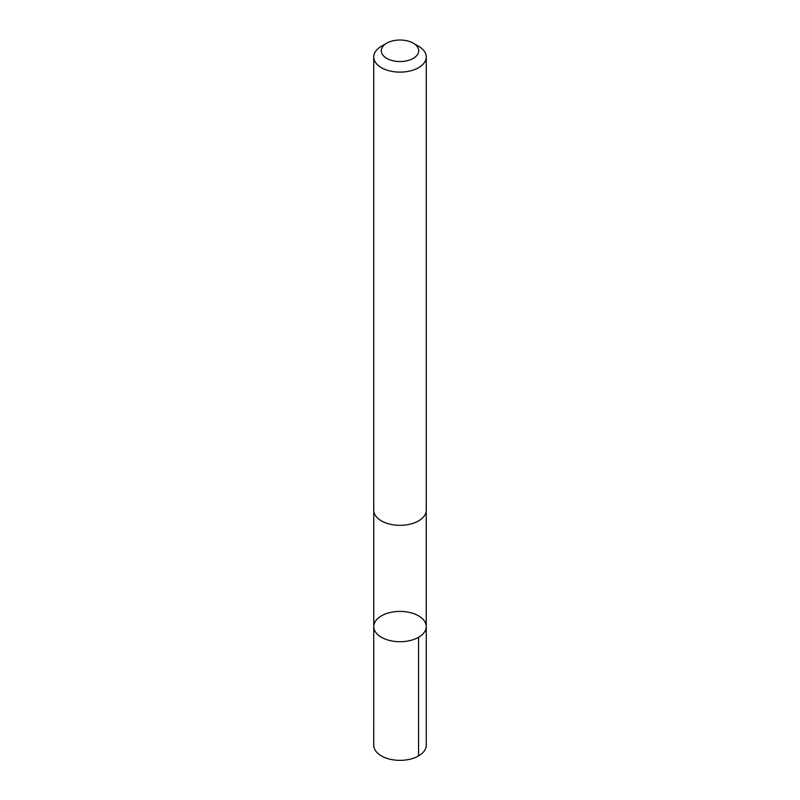 <?xml version="1.0" encoding="UTF-8"?>
<svg xmlns="http://www.w3.org/2000/svg" width="800" height="800" viewBox="0 0 800 800"><rect width="100%" height="100%" fill="white"/><g stroke="black" fill="none" stroke-linecap="round" stroke-linejoin="round"><path stroke-width="1.2" d="M376.23 620.14A26.25 15.15 180 0 1 405.7 611.77A26.25 15.15 180 0 1 426.25 626.57A26.25 15.15 180 0 1 400 641.72A26.25 15.15 180 0 1 373.75 626.57A26.25 15.15 180 0 1 376.23 620.14M373.74 745.2A26.26 15.16 0 0 0 394.3 760A26.26 15.16 0 0 0 423.78 751.63A26.26 15.16 0 0 0 426.26 745.2L426.25 626.57A26.25 15.15 180 0 1 400 641.72A26.25 15.15 180 0 1 373.75 626.57L373.74 745.2M386.79 43.16L381.43 46.25A26.26 15.16 0 0 0 373.74 56.97L373.74 510.19A26.26 15.16 0 0 0 394.3 524.98A26.26 15.16 0 0 0 423.78 516.61A26.26 15.16 0 0 0 426.26 510.19L426.26 56.97A26.26 15.16 0 0 0 418.57 46.25L413.21 43.16A18.68 10.78 0 0 0 386.79 43.16A18.68 10.78 0 0 0 389.28 59.61A18.68 10.78 0 0 0 416.92 55.35A18.68 10.78 0 0 0 413.21 43.16M373.74 56.97A26.26 15.16 0 0 0 394.3 71.77A26.26 15.16 0 0 0 423.78 63.4A26.26 15.16 0 0 0 426.26 56.97M418.56 637.28L418.57 755.92M373.76 510.76L373.75 626.57M426.24 510.76L426.25 626.57"/></g></svg>
